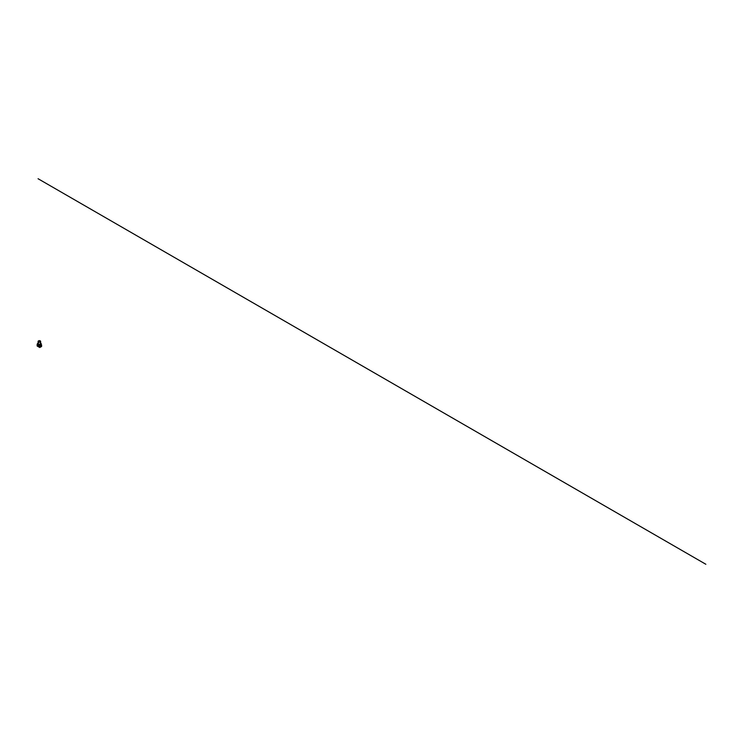 <?xml version="1.0" encoding="UTF-8"?>
<svg xmlns="http://www.w3.org/2000/svg" width="743" height="743" viewBox="0 0 743 743"><rect width="100%" height="100%" fill="white"/><g stroke="black" fill="none" stroke-linecap="round" stroke-linejoin="round"><path stroke-width="1.11" d="M40.336 345.885L40.772 344.975M40.391 345.941L40.949 344.984M38.32 345.421L38.859 345.727M37.178 346.034L39.769 347.52L39.769 346.21L39.444 346.925L37.512 345.839L37.15 344.696L37.178 346.034M37.15 344.696A1.282 0.743 -60 0 1 37.475 343.712M37.624 343.507A1.282 0.743 -60 0 1 38.06 343.127A1.282 0.743 -60 0 1 38.116 343.09M39.444 346.015A1.282 0.743 -60 0 1 40.345 344.446A1.282 0.743 -60 0 1 40.986 344.39A1.282 0.743 -60 0 1 41.134 344.52M41.589 346.461L39.769 347.51L41.589 346.461L41.589 345.17A1.282 0.743 120 0 0 41.32 344.576A1.282 0.743 120 0 0 40.679 344.641A1.282 0.743 120 0 0 39.769 346.21M41.58 346.479L39.769 347.52M40.252 340.898L40.159 340.842A1.114 0.641 0 0 0 38.58 340.842A1.114 0.641 0 0 0 38.58 341.752A1.114 0.641 0 0 0 40.159 341.752A1.114 0.641 0 0 0 40.159 340.842L40.252 340.898A1.245 0.724 180 0 1 40.614 341.409A1.245 0.724 180 0 1 39.843 342.077A1.245 0.724 180 0 1 38.487 341.919A1.245 0.724 180 0 1 38.116 341.409A1.245 0.724 180 0 1 38.487 340.898A1.245 0.724 180 0 1 38.534 340.87M705.85 564.271L38.069 178.729M38.283 345.393L37.512 345.839M37.484 345.801L38.237 345.365M38.487 343.015A1.245 0.724 0 0 0 38.116 343.526A1.245 0.724 0 0 0 38.487 344.037A1.245 0.724 0 0 0 39.843 344.195A1.245 0.724 0 0 0 40.614 343.526A1.245 0.724 0 0 0 40.252 343.015M39.444 345.978A1.347 0.78 -60 0 1 39.342 345.551L39.342 344.696L37.484 343.628L38.116 343.22L37.512 343.582L38.441 344.12A1.319 0.762 180 0 1 38.116 343.34M40.614 343.34A1.319 0.762 180 0 1 40.298 344.12L41.227 343.582L40.614 343.229L41.255 343.628L39.388 344.696L39.388 345.551A1.319 0.762 120 0 0 39.444 345.885M38.441 344.12L39.37 344.659L40.298 344.12A1.319 0.762 180 0 1 38.441 344.12M39.388 345.551L37.484 344.473L37.512 343.582L37.484 344.473A1.347 0.78 120 0 0 37.763 345.096A1.347 0.78 120 0 0 38.292 345.096M39.444 346.062L37.484 344.446M40.614 341.409L40.614 343.526M38.116 341.409L38.116 343.526"/></g></svg>
